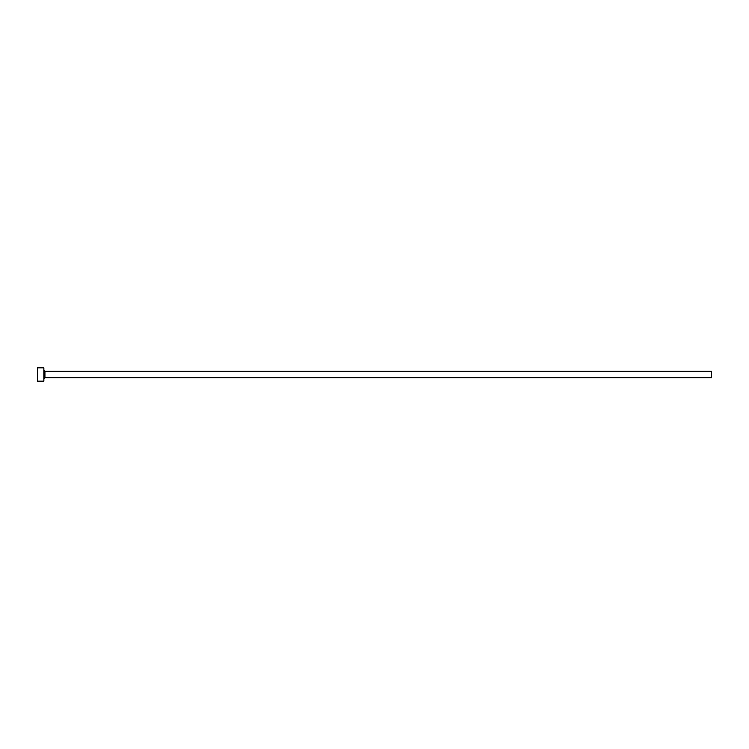 <?xml version="1.0" encoding="UTF-8"?>
<svg xmlns="http://www.w3.org/2000/svg" width="749" height="749" viewBox="0 0 749 749"><rect width="100%" height="100%" fill="white"/><g stroke="black" fill="none" stroke-linecap="round" stroke-linejoin="round"><path stroke-width="1.12" d="M44.931 377.702L44.931 371.298L711.55 371.298L711.55 377.702L44.931 377.702L43.863 378.769M43.863 374.5L43.863 381.175L37.45 381.175L37.45 367.825L43.863 367.825L43.863 374.5M44.931 371.298L43.863 370.231"/></g></svg>
